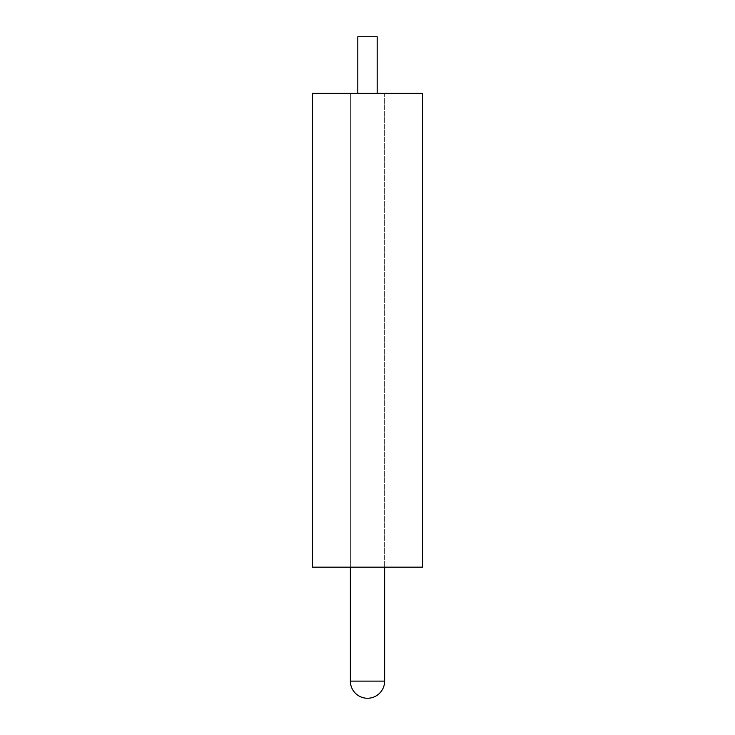 <?xml version="1.0" encoding="UTF-8"?>
<svg xmlns="http://www.w3.org/2000/svg" width="735" height="735" viewBox="0 0 735 735"><rect width="100%" height="100%" fill="white"/><g stroke="black" fill="none" stroke-linecap="round" stroke-linejoin="round"><path stroke-width="0.55" stroke-dasharray="3.67 2.76" d="M357.816 93.363L377.184 93.363L357.816 93.363M384.635 93.363L350.365 93.363L350.365 567.144L350.365 93.363L384.635 93.363L384.635 567.144L384.635 93.363L350.365 93.363L384.635 93.363M377.184 36.75L357.816 36.75M384.635 567.144L350.365 567.144L384.635 567.144M422.625 567.144L312.375 567.144M422.625 93.363L312.375 93.363M384.635 681.115L350.365 681.115"/><path stroke-width="1.1" d="M350.365 567.144L350.365 681.115A17.135 17.135 0 0 0 367.5 698.25A17.135 17.135 0 0 0 384.635 681.115L384.635 567.144M357.816 93.363L357.816 36.75L377.184 36.75L377.184 93.363M312.375 567.144L422.625 567.144L422.625 93.363L312.375 93.363L312.375 567.144M350.365 681.115L384.635 681.115"/></g></svg>
